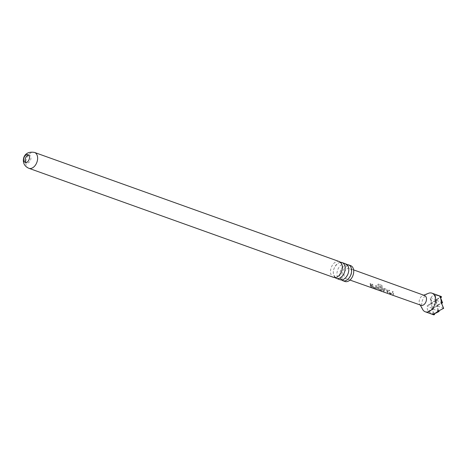 <?xml version="1.0" encoding="UTF-8"?>
<svg xmlns="http://www.w3.org/2000/svg" width="467" height="467" viewBox="0 0 467 467"><rect width="100%" height="100%" fill="white"/><g stroke="black" fill="none" stroke-linecap="round" stroke-linejoin="round"><path stroke-width="0.35" stroke-dasharray="2.33 1.75" d="M372.158 287.929L371.067 287.31L372.217 287.777M335.102 277.608A8.418 5.522 109.7 0 1 333.473 274.363A8.418 5.522 109.7 0 1 340.566 262.349M341.552 279.914A8.418 5.522 109.7 0 1 339.918 276.668A8.418 5.522 109.7 0 1 347.016 264.655M393.395 291.735L392.531 291.431L392.724 293.761L389.898 292.809L389.624 290.392L388.76 290.083L388.999 292.54L390.184 293.597L393.214 294.689L393.634 294.198L393.395 291.735L392.414 291.449L392.619 293.854L389.793 292.902L389.507 290.41L388.643 290.106L388.894 292.64L390.085 293.72L393.121 294.811L393.529 294.292L393.278 291.758M393.634 294.198L393.121 294.811L393.634 294.198M28.627 155.073A4.127 2.709 109.7 0 1 29.421 155.172A4.127 2.709 109.7 0 1 30.857 157.157A4.127 2.709 109.7 0 1 29.789 161.483A4.127 2.709 109.7 0 1 26.637 162.942A4.127 2.709 109.7 0 1 25.965 162.516M339.264 261.549A8.418 5.522 -70.3 0 0 332.843 264.532A8.418 5.522 -70.3 0 0 330.659 273.353A8.418 5.522 -70.3 0 0 333.59 277.398M344.961 281.473A8.418 5.522 109.7 0 1 342.031 277.427A8.418 5.522 109.7 0 1 344.214 268.601A8.418 5.522 109.7 0 1 350.635 265.624M345.714 263.861A8.418 5.522 -70.3 0 0 339.293 266.838A8.418 5.522 -70.3 0 0 337.104 275.664A8.418 5.522 -70.3 0 0 340.04 279.71M421.088 305.307A5.201 3.409 109.7 0 1 419.705 304.064A5.201 3.409 109.7 0 1 419.267 302.803A5.201 3.409 109.7 0 1 422.734 295.599A5.201 3.409 109.7 0 1 424.591 295.518M422.658 309.446A9.9 6.497 109.7 0 1 421.829 307.047A9.9 6.497 109.7 0 1 428.432 293.317M433.896 314.869L428.134 311.518L428.496 311.413L427.223 308.973L427.585 306.521L427.089 305.908L431.666 302.96L430.265 297.993L431.059 297.87C431.584 296.253 432.897 295.372 434.999 295.22L440.434 296.195M387.721 291.571L386.857 289.47L383.442 288.408L383.95 288.373L382.998 289.143L383.67 291.437L384.534 291.747L383.874 289.598L386.717 290.538L387.447 292.791L388.305 293.089L387.721 291.571M382.111 289.575L382.234 286.744L381.796 285.325L378.165 284.035L377.78 285.249L381.195 286.464L381.3 289.826L378.474 288.88L378.165 287.567L380.669 288.384L380.698 287.275L378.34 286.376L377.389 287.147L377.669 288.647L378.865 289.733L381.895 290.813L382.304 290.299L382.111 289.575M376.501 287.579L376.443 285.757L375.579 285.454L375.783 287.865L372.958 286.919L372.672 284.415L371.808 284.111L372.059 286.656L373.261 287.742L376.274 288.81L376.694 288.302L376.501 287.579M370.886 285.582L370.827 283.761L369.963 283.451L370.617 286.802L371.481 287.112L370.886 285.582M351.511 271.053A5.411 3.555 -70.3 0 0 349.631 268.449A5.411 3.555 -70.3 0 0 345.498 270.364A5.411 3.555 -70.3 0 0 344.091 276.038A5.411 3.555 -70.3 0 0 345.983 278.641A5.411 3.555 -70.3 0 0 350.11 276.721A5.411 3.555 -70.3 0 0 351.511 271.053M376.554 285.74L375.69 285.43L375.894 287.771L373.069 286.82L372.783 284.397L371.919 284.088L372.17 286.557L373.355 287.619L376.274 288.81L376.799 288.203L376.443 285.757M382.339 286.756L381.889 285.372L378.264 284.082L377.885 285.261L381.305 286.475L381.411 289.733L378.579 288.781L378.282 287.509L380.786 288.326L380.815 287.258L378.34 286.376L377.505 287.094L377.78 288.548L378.965 289.61L381.895 290.813L382.409 290.2L382.234 286.744M443.65 308.436L436.803 305.698L440.936 302.914M428.134 311.518L432.273 308.74L434.328 313.853M434.596 314.519L429.757 312.586M442.599 302.826L435.752 300.083L438.075 305.867L436.803 305.698L441.344 303.445M428.496 311.413L433.545 308.909L432.273 308.74L431.222 303.124L433.545 308.909L427.585 306.521M434.999 295.22L437.024 300.252L435.752 300.083L439.891 297.304M427.089 305.908L431.222 303.124L430.265 297.993M428.397 305.325L432.495 303.293L431.222 303.124L435.752 300.083L440.498 297.73M441.548 297.21L436.703 295.272M439.126 311.477L432.273 308.74L438.075 305.867L431.222 303.124L437.024 300.252L431.059 297.87M430.854 299.207L432.495 303.293L431.666 302.96M433.236 313.871L432.273 308.74L436.803 305.698L434.789 294.951M437.76 310.829L436.803 305.698L438.787 310.637M371.574 286.989L370.944 283.743L370.08 283.434L370.71 286.68L371.481 287.112M376.373 288.682L376.799 288.203L376.373 288.682M381.988 290.69L382.409 290.2L381.988 290.69M383.115 289.091L383.763 291.309L384.627 291.624L383.985 289.54L386.834 290.48L387.54 292.663L388.404 292.967L386.974 289.452L383.95 288.373L382.998 289.143M28.872 168.301A8.418 5.522 109.7 0 1 25.936 164.256A8.418 5.522 109.7 0 1 28.125 155.435A8.418 5.522 109.7 0 1 34.546 152.452M340.338 262.985C339.643 260.767 331.85 267.813 333.479 274.088C334.623 276.639 335.242 277.602 335.329 276.972C335.977 279.173 343.73 272.36 342.188 265.869C341.044 263.312 340.425 262.355 340.338 262.985M346.788 265.297C346.094 263.073 338.301 270.119 339.929 276.394C341.073 278.951 341.686 279.914 341.78 279.278C342.428 281.478 350.18 274.672 348.639 268.181C347.495 265.624 346.876 264.661 346.788 265.297M26.637 162.942L25.177 162.417M422.734 295.599L423.721 295.202M353.607 269.885L349.631 268.449M349.97 280.06L345.983 278.641M419.705 304.064L420.218 304.998M29.421 155.172L27.956 154.647"/><path stroke-width="0.7" d="M340.566 262.349A8.418 5.522 109.7 0 1 342.077 262.559A8.418 5.522 109.7 0 1 345.014 266.604A8.418 5.522 109.7 0 1 342.825 275.425A8.418 5.522 109.7 0 1 336.403 278.408A8.418 5.522 109.7 0 1 335.102 277.608M347.016 264.655A8.418 5.522 109.7 0 1 348.528 264.865A8.418 5.522 109.7 0 1 351.458 268.91A8.418 5.522 109.7 0 1 349.275 277.731A8.418 5.522 109.7 0 1 342.854 280.714A8.418 5.522 109.7 0 1 341.552 279.914M23.735 160.438A4.127 2.709 -70.3 0 0 25.177 162.417A4.127 2.709 -70.3 0 0 28.324 160.957A4.127 2.709 -70.3 0 0 29.392 156.632A4.127 2.709 -70.3 0 0 27.956 154.647A4.127 2.709 -70.3 0 0 24.809 156.112A4.127 2.709 -70.3 0 0 23.735 160.438M25.965 162.516A4.127 2.709 109.7 0 1 25.2 160.957A4.127 2.709 109.7 0 1 28.627 155.073M342.2 265.595A8.418 5.522 -70.3 0 0 339.264 261.549L34.546 152.452A8.418 5.522 109.7 0 1 37.477 156.498A8.418 5.522 109.7 0 1 35.294 165.318A8.418 5.522 109.7 0 1 28.872 168.301L333.59 277.398A8.418 5.522 -70.3 0 0 340.011 274.415A8.418 5.522 -70.3 0 0 342.2 265.595M348.528 264.865L350.635 265.624A8.418 5.522 109.7 0 1 353.572 269.669A8.418 5.522 109.7 0 1 351.382 278.49A8.418 5.522 109.7 0 1 344.961 281.473L342.854 280.714M336.403 278.408L340.04 279.71A8.418 5.522 -70.3 0 0 346.461 276.727A8.418 5.522 -70.3 0 0 348.645 267.906A8.418 5.522 -70.3 0 0 345.714 263.861L342.077 262.559M353.607 269.885L424.591 295.518A5.201 3.409 109.7 0 1 426.394 298.016A5.201 3.409 109.7 0 1 425.046 303.457A5.201 3.409 109.7 0 1 421.088 305.307L349.97 280.06M423.721 295.202L428.432 293.317A9.9 6.497 109.7 0 1 431.957 293.159A9.9 6.497 109.7 0 1 435.407 297.917A9.9 6.497 109.7 0 1 432.839 308.296A9.9 6.497 109.7 0 1 425.279 311.804A9.9 6.497 109.7 0 1 422.658 309.446L420.218 304.998M431.957 293.159L441.268 296.51L439.891 297.304L440.574 297.788L441.49 302.674L440.936 302.914L442.01 304.35L443.498 308.418L439.552 310.467L437.76 310.829L438.017 311.331L434.077 313.982L433.236 313.871L433.896 314.869L434.596 314.519L433.697 314.402L433.896 314.869M439.552 310.467L443.498 308.418M434.077 313.982L439.126 311.477L438.017 311.331M442.01 304.35L443.65 308.436M434.328 313.853L434.596 314.519M441.344 303.445L442.599 302.826L441.49 302.674M440.574 297.788L442.599 302.826M440.498 297.73L441.548 297.21L440.65 297.094M441.268 296.51L441.548 297.21M438.787 310.637L439.126 311.477M34.546 152.452C25.189 150.759 22.679 157.7 23.484 161.967C23.998 164.828 25.79 166.941 28.872 168.301M425.279 311.804L433.761 314.84"/></g></svg>
